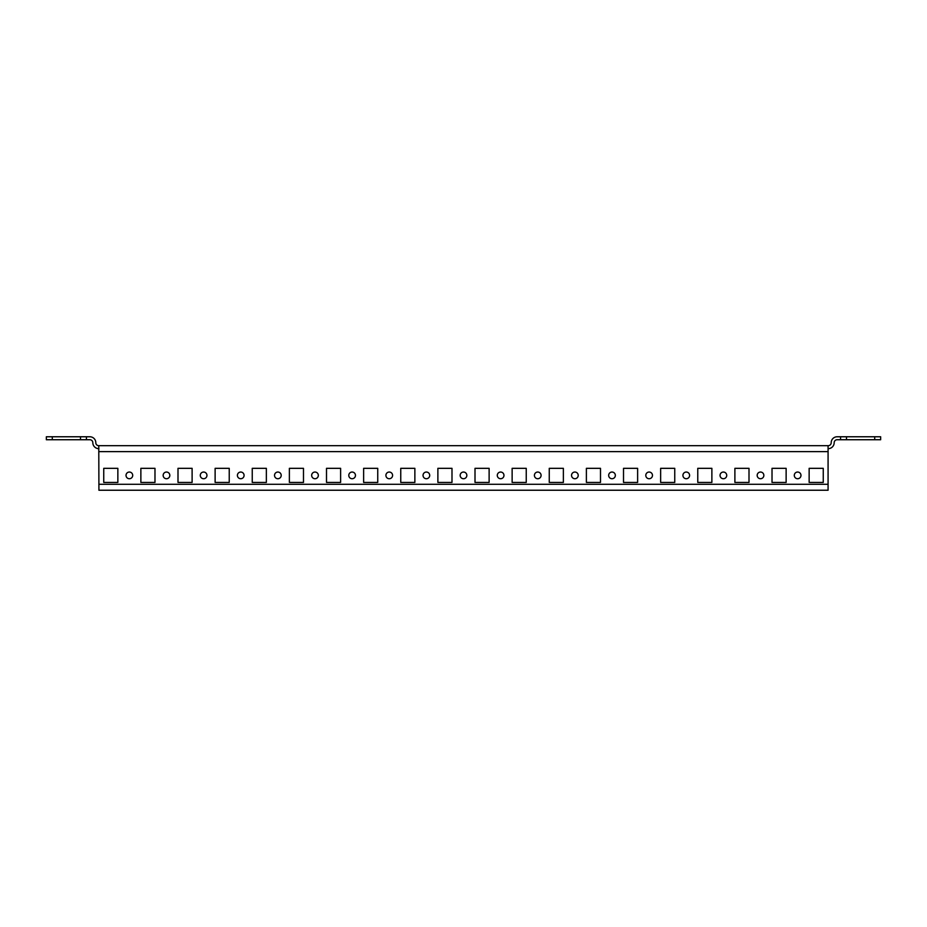 <?xml version="1.0" encoding="UTF-8"?>
<svg xmlns="http://www.w3.org/2000/svg" width="927" height="927" viewBox="0 0 927 927"><rect width="100%" height="100%" fill="white"/><g stroke="black" fill="none" stroke-linecap="round" stroke-linejoin="round"><path stroke-width="1.39" d="M126.026 475.377A3.337 3.337 0 0 0 129.363 478.726A3.337 3.337 0 0 0 132.7 475.377A3.337 3.337 0 0 0 129.363 472.04A3.337 3.337 0 0 0 126.026 475.377M163.152 475.377A3.337 3.337 0 0 0 166.489 478.726A3.337 3.337 0 0 0 169.826 475.377A3.337 3.337 0 0 0 166.489 472.04A3.337 3.337 0 0 0 163.152 475.377M200.278 475.377A3.337 3.337 0 0 0 203.616 478.726A3.337 3.337 0 0 0 206.953 475.377A3.337 3.337 0 0 0 203.616 472.04A3.337 3.337 0 0 0 200.278 475.377M237.405 475.377A3.337 3.337 0 0 0 240.742 478.726A3.337 3.337 0 0 0 244.079 475.377A3.337 3.337 0 0 0 240.742 472.04A3.337 3.337 0 0 0 237.405 475.377M274.531 475.377A3.337 3.337 0 0 0 277.868 478.726A3.337 3.337 0 0 0 281.205 475.377A3.337 3.337 0 0 0 277.868 472.04A3.337 3.337 0 0 0 274.531 475.377M311.657 475.377A3.337 3.337 0 0 0 314.995 478.726A3.337 3.337 0 0 0 318.332 475.377A3.337 3.337 0 0 0 314.995 472.04A3.337 3.337 0 0 0 311.657 475.377M348.784 475.377A3.337 3.337 0 0 0 352.121 478.726A3.337 3.337 0 0 0 355.458 475.377A3.337 3.337 0 0 0 352.121 472.04A3.337 3.337 0 0 0 348.784 475.377M385.91 475.377A3.337 3.337 0 0 0 389.247 478.726A3.337 3.337 0 0 0 392.584 475.377A3.337 3.337 0 0 0 389.247 472.04A3.337 3.337 0 0 0 385.91 475.377M423.036 475.377A3.337 3.337 0 0 0 426.374 478.726A3.337 3.337 0 0 0 429.711 475.377A3.337 3.337 0 0 0 426.374 472.04A3.337 3.337 0 0 0 423.036 475.377M794.3 475.377A3.337 3.337 0 0 0 797.637 478.726A3.337 3.337 0 0 0 800.974 475.377A3.337 3.337 0 0 0 797.637 472.04A3.337 3.337 0 0 0 794.3 475.377M757.174 475.377A3.337 3.337 0 0 0 760.511 478.726A3.337 3.337 0 0 0 763.848 475.377A3.337 3.337 0 0 0 760.511 472.04A3.337 3.337 0 0 0 757.174 475.377M720.047 475.377A3.337 3.337 0 0 0 723.384 478.726A3.337 3.337 0 0 0 726.722 475.377A3.337 3.337 0 0 0 723.384 472.04A3.337 3.337 0 0 0 720.047 475.377M682.921 475.377A3.337 3.337 0 0 0 686.258 478.726A3.337 3.337 0 0 0 689.595 475.377A3.337 3.337 0 0 0 686.258 472.04A3.337 3.337 0 0 0 682.921 475.377M645.795 475.377A3.337 3.337 0 0 0 649.132 478.726A3.337 3.337 0 0 0 652.469 475.377A3.337 3.337 0 0 0 649.132 472.04A3.337 3.337 0 0 0 645.795 475.377M608.668 475.377A3.337 3.337 0 0 0 612.005 478.726A3.337 3.337 0 0 0 615.343 475.377A3.337 3.337 0 0 0 612.005 472.04A3.337 3.337 0 0 0 608.668 475.377M571.542 475.377A3.337 3.337 0 0 0 574.879 478.726A3.337 3.337 0 0 0 578.216 475.377A3.337 3.337 0 0 0 574.879 472.04A3.337 3.337 0 0 0 571.542 475.377M534.415 475.377A3.337 3.337 0 0 0 537.753 478.726A3.337 3.337 0 0 0 541.09 475.377A3.337 3.337 0 0 0 537.753 472.04A3.337 3.337 0 0 0 534.415 475.377M497.289 475.377A3.337 3.337 0 0 0 500.626 478.726A3.337 3.337 0 0 0 503.964 475.377A3.337 3.337 0 0 0 500.626 472.04A3.337 3.337 0 0 0 497.289 475.377M460.163 475.377A3.337 3.337 0 0 0 463.5 478.726A3.337 3.337 0 0 0 466.837 475.377A3.337 3.337 0 0 0 463.5 472.04A3.337 3.337 0 0 0 460.163 475.377M98.922 445.678L828.078 445.678L828.078 490.232L98.922 490.232L98.772 445.678A2.966 2.966 0 0 1 95.805 442.712A5.944 5.944 0 0 0 89.861 436.768L86.443 436.768L86.443 439.734L46.35 439.734L46.35 436.768L86.443 436.768M840.557 436.768L880.65 436.768L880.65 439.734L840.557 439.734L840.557 436.768L837.139 436.768A5.944 5.944 0 0 0 831.195 442.712A2.966 2.966 0 0 1 828.228 445.678L828.078 445.678M98.922 448.645L98.772 448.645A5.944 5.944 0 0 1 92.827 442.712A2.966 2.966 0 0 0 89.861 439.734L86.443 439.734M840.557 439.734L837.139 439.734A2.966 2.966 0 0 0 834.173 442.712A5.944 5.944 0 0 1 828.228 448.645L828.078 448.645M809.144 482.434L823.257 482.434L823.257 468.332L809.144 468.332L809.144 482.434L809.144 468.332L823.257 468.332L823.257 482.434L809.144 482.434M772.017 482.434L786.131 482.434L786.131 468.332L772.017 468.332L772.017 482.434L772.017 468.332L786.131 468.332L786.131 482.434L772.017 482.434M734.891 482.434L749.004 482.434L749.004 468.332L734.891 468.332L734.891 482.434L734.891 468.332L749.004 468.332L749.004 482.434L734.891 482.434M697.764 482.434L711.878 482.434L711.878 468.332L697.764 468.332L697.764 482.434L697.764 468.332L711.878 468.332L711.878 482.434L697.764 482.434M660.638 482.434L674.752 482.434L674.752 468.332L660.638 468.332L660.638 482.434L660.638 468.332L674.752 468.332L674.752 482.434L660.638 482.434M623.512 482.434L637.625 482.434L637.625 468.332L623.512 468.332L623.512 482.434L623.512 468.332L637.625 468.332L637.625 482.434L623.512 482.434M586.385 482.434L600.499 482.434L600.499 468.332L586.385 468.332L586.385 482.434L586.385 468.332L600.499 468.332L600.499 482.434L586.385 482.434M549.259 482.434L563.373 482.434L563.373 468.332L549.259 468.332L549.259 482.434L549.259 468.332L563.373 468.332L563.373 482.434L549.259 482.434M512.133 482.434L526.246 482.434L526.246 468.332L512.133 468.332L512.133 482.434L512.133 468.332L526.246 468.332L526.246 482.434L512.133 482.434M475.006 482.434L489.12 482.434L489.12 468.332L475.006 468.332L475.006 482.434L475.006 468.332L489.12 468.332L489.12 482.434L475.006 482.434M103.743 482.434L117.856 482.434L117.856 468.332L103.743 468.332L103.743 482.434L103.743 468.332L117.856 468.332L117.856 482.434L103.743 482.434M140.869 482.434L154.983 482.434L154.983 468.332L140.869 468.332L140.869 482.434L140.869 468.332L154.983 468.332L154.983 482.434L140.869 482.434M177.996 482.434L192.109 482.434L192.109 468.332L177.996 468.332L177.996 482.434L177.996 468.332L192.109 468.332L192.109 482.434L177.996 482.434M215.122 482.434L229.236 482.434L229.236 468.332L215.122 468.332L215.122 482.434L215.122 468.332L229.236 468.332L229.236 482.434L215.122 482.434M252.248 482.434L266.362 482.434L266.362 468.332L252.248 468.332L252.248 482.434L252.248 468.332L266.362 468.332L266.362 482.434L252.248 482.434M289.375 482.434L303.488 482.434L303.488 468.332L289.375 468.332L289.375 482.434L289.375 468.332L303.488 468.332L303.488 482.434L289.375 482.434M326.501 482.434L340.615 482.434L340.615 468.332L326.501 468.332L326.501 482.434L326.501 468.332L340.615 468.332L340.615 482.434L326.501 482.434M363.627 482.434L377.741 482.434L377.741 468.332L363.627 468.332L363.627 482.434L363.627 468.332L377.741 468.332L377.741 482.434L363.627 482.434M400.754 482.434L414.867 482.434L414.867 468.332L400.754 468.332L400.754 482.434L400.754 468.332L414.867 468.332L414.867 482.434L400.754 482.434M437.88 482.434L451.994 482.434L451.994 468.332L437.88 468.332L437.88 482.434L437.88 468.332L451.994 468.332L451.994 482.434L437.88 482.434M106.35 490.232L820.65 490.232M80.51 439.734L80.51 436.768M52.294 436.768L52.294 439.734M846.49 436.768L846.49 439.734M874.706 439.734L874.706 436.768M98.922 484.288L828.078 484.288M98.922 451.623L828.078 451.623"/></g></svg>
